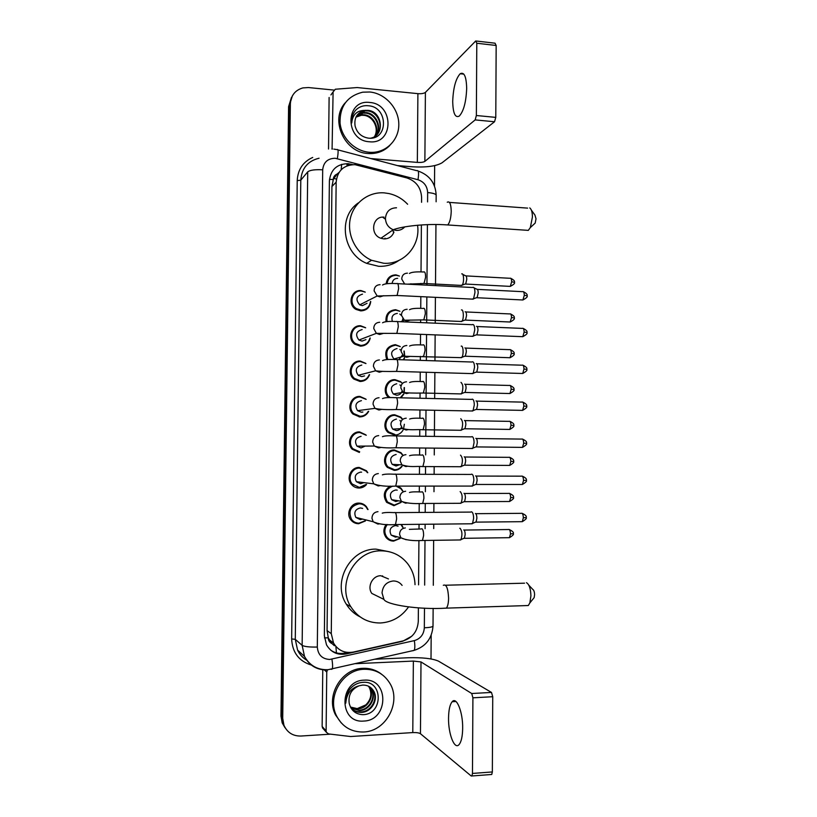 <?xml version="1.0" encoding="UTF-8"?>
<svg xmlns="http://www.w3.org/2000/svg" width="817" height="817" viewBox="0 0 817 817"><rect width="100%" height="100%" fill="white"/><g stroke="black" fill="none" stroke-linecap="round" stroke-linejoin="round"><path stroke-width="1.23" d="M386.135 283.795C387.044 278.056 390.312 275.074 395.939 274.859L398.962 275.86M386.022 321.673C385.471 314.392 388.678 310.409 395.642 309.714L399.431 311.052M386.768 359.603C384.082 351.096 386.941 346.122 395.336 344.651L399.799 346.347M404.19 351.024L404.803 356.845M404.568 357.866L403.772 359.827M388.81 397.634C381.59 392.078 386.145 378.986 395.03 379.68L400.544 381.61L402.444 383.479M404.405 387.564L404.201 393.069M403.853 394.029L401.014 397.818M403.006 430.202C401.035 433.388 398.206 435.022 394.55 435.114L388.116 432.499C381.355 426.77 386.063 414.199 394.723 414.791L400.779 417.099L402.75 419.366M404.354 424.258L403.465 429.293M402.076 466.333C400.064 468.938 397.45 470.286 394.243 470.357L387.381 467.385C381.151 461.482 386.022 449.503 394.417 449.983L400.933 452.659L402.515 454.599M397.991 486.105L401.024 488.27L402.801 490.884M401.106 502.414L393.937 505.682L386.707 502.384C382.601 495.786 383.765 490.353 390.22 486.105M401.494 524.494L402.975 527.353M400.146 538.444L393.631 541.099C390.587 541.079 388.075 539.874 386.094 537.504C383.153 533.205 383.173 528.865 386.155 524.473M365.444 520.919L358.653 523.728C355.415 523.677 352.791 522.359 350.769 519.775C345.683 513.505 350.912 502.782 358.857 503.098C361.921 503.16 364.443 504.365 366.435 506.724L368.058 509.573M366.567 484.481C364.535 486.789 362.013 487.974 359.01 488.035C355.967 487.974 353.444 486.769 351.443 484.42C345.908 478.221 351.055 467.048 359.214 467.457L366.445 470.745L367.803 472.696M369.57 374.635C367.875 379.047 364.709 381.335 360.062 381.488L353.863 379.078C346.582 373.41 351.259 360.328 360.266 361.063L365.567 363.269M370.734 301.473C369.948 307.437 366.629 310.572 360.757 310.889L355.957 309.398C347.143 304.527 351.136 289.575 360.961 290.556L364.862 291.945M370.254 338.003C368.947 343.211 365.669 345.918 360.409 346.142L354.854 344.192C346.847 338.851 351.228 324.911 360.614 325.769L365.281 327.566M368.692 411.308C366.751 414.944 363.759 416.813 359.715 416.915L352.975 414.066C346.347 408.163 351.239 395.816 359.919 396.439L365.75 399.033M359.357 452.434L352.168 449.187C346.132 443.1 351.167 431.396 359.562 431.907L365.822 434.838M354.251 327.862L355.068 328.138M421.562 202.289L421.603 197.438C420.99 187.583 416.088 181.078 406.876 177.932L354.987 164.666C343.712 164.891 337.431 170.722 336.155 182.171L331.273 633.665L333.52 642.999C338.064 650.495 344.672 653.518 353.312 652.068L403.016 640.906C412.422 638.026 417.507 631.521 418.284 621.4L418.396 607.838M339.035 172.418L337.043 174.103C334.664 175.073 333.387 176.891 333.234 179.556L329.476 179.362M333.234 179.556L337.043 174.103M331.988 643.592L328.24 637.811C328.342 640.569 329.588 642.489 331.988 643.592L334.378 645.726M333.234 179.883L331.927 186.511L327.066 630.581L328.24 637.474M418.57 584.87L418.917 540.537M419.009 528.936L419.05 524.32M419.141 512.453L419.213 503.497M419.295 491.967L419.346 486.105M419.438 474.289L419.499 466.558M419.591 455.069L419.642 447.992M419.734 436.227L419.785 429.722M419.877 418.263L419.938 409.991M420.03 398.247L420.071 392.987M420.163 381.539L420.234 372.092M420.326 360.358L420.357 356.355M420.449 344.907L420.53 334.306M420.622 322.562L420.643 319.815M420.735 308.356L420.826 296.632M420.918 284.847L420.929 283.387M421.021 271.898L421.388 224.93M352.689 164.625L348.042 163.696C336.87 163.921 330.65 169.691 329.384 180.996L324.359 635.749L326.494 644.827C330.977 652.344 337.544 655.377 346.183 653.937L402.72 641.243L411.799 636.208M330.558 734.166L300.84 736.035C292.833 736.137 287.206 732.532 283.938 725.23L282.723 718.357L290.362 103.8C290.934 95.497 295.1 90.207 302.852 87.909L308.489 87.552L333.806 90.064M434.644 165.637L434.491 186.041M431.182 635.238L431.008 658.941M284.857 727.498L282.182 722.871L280.977 716.049L288.585 106.67L292.363 95.906L289.463 105.24L281.845 717.193L289.463 105.24L290.362 103.8M285.746 728.703L283.06 724.046L281.845 717.193L283.06 724.046L285.746 728.703M347.623 652.446L345.009 653.038C339.749 654.121 334.96 653.14 330.65 650.107M346.868 164.932L348.91 165.208M288.585 106.67L291.475 97.366M369.264 152.268C354.762 151.125 341.588 138.042 340.046 123.05C339.698 106.292 347.286 95.998 362.779 92.178L369.846 92.004C385.399 93.465 398.767 108.436 398.808 124.235C399.074 140.034 385.951 153.136 370.377 152.34L369.264 152.268M389.791 145.508C384.204 151.114 377.321 153.8 369.151 153.576L368.038 153.504C344.549 152.636 329.619 119.844 345.162 102.881M369.744 102.472C394.315 103.922 393.968 144.803 369.366 141.76C344.549 140.575 344.999 99.071 369.744 102.472M368.14 138.104C388.412 140.851 388.443 107.538 369.07 105.812C363.779 105.127 359.306 106.588 355.661 110.203C352.648 113.798 351.341 118.056 351.739 122.979C352.525 114.676 356.876 110.479 364.791 110.387C357.264 112.501 354.027 117.648 355.068 125.838C356.855 132.722 361.206 136.807 368.14 138.104M376.749 134.815C384.296 127.289 378.23 111.704 367.599 110.918L365.209 110.857L357.519 114.635M370.499 138.206C385.328 135.663 382.509 111.439 368.079 110.356L364.791 110.387M375.677 135.765C381.917 127.861 375.616 113.91 365.689 113.134L363.31 113.073L356.661 115.84M375.953 135.54C382.509 127.728 376.269 113.359 366.169 112.583L363.779 112.521L356.855 115.524M374.503 136.582C379.486 128.402 373.022 116.116 363.8 115.33L361.441 115.268L355.946 117.148M374.809 136.388C380.099 128.269 373.665 115.565 364.27 114.788L361.9 114.727L356.11 116.811M356.141 109.733L355.272 110.673M466.681 88.471C466.364 76.584 464.199 71.671 460.175 73.744C455.733 78.687 453.251 87.889 452.71 101.379C452.986 113.246 455.171 118.148 459.266 116.096C463.637 111.296 466.109 102.084 466.681 88.471M332.09 149L333.091 91.933L330.946 94.915M328.536 149.031L329.108 97.489M397.389 165.575L412.136 166.78C426.168 167.567 436.135 166.249 442.017 162.818L494.53 121.753L475.157 119.905L424.871 161.398C423.431 162.266 420.918 162.603 417.344 162.399L370.744 158.549M476.352 41.034L495.051 43.199L496.164 45.476L476.791 43.24L475.729 40.962L425.402 92.392C423.962 93.465 421.46 93.894 417.895 93.649L357.162 87.552L335.307 89.237L333.091 91.933M475.157 119.905L476.362 115.514L495.786 117.382L496.164 45.476M495.786 117.382L494.53 121.753M476.362 115.514L476.791 43.24M531.397 210.183L534.921 215.045L536.023 218.772L535.176 223.102L533.695 224.461M525.658 230.19L528.313 230.374L530.345 227.555L532.418 216.985C532.347 212.154 531.458 209.132 529.743 207.906M384.082 217.148C372.327 215.759 369.468 234.673 380.906 238.268L383.888 238.901C388.81 238.921 392.17 236.624 393.978 232.008M417.548 225.216C420.724 245.611 403.782 264.871 383.663 263.248L371.541 260.276C356.437 253.597 346.97 235.623 350.146 219.416C353.199 203.178 368.273 191.597 384.307 192.873L389.127 193.588C396.276 195.243 402.444 198.797 407.632 204.25M398.951 260.388C392.936 264.657 386.155 266.628 378.628 266.291L366.69 263.37C342.507 253.77 337.492 216.403 358.561 202.779M394.417 230.118L394.488 229.414M382.622 217.148L385.461 219.222M392.65 229.516L393.641 232.906M385.001 238.135L385.175 238.901M528.834 585.217L532.735 589.374C533.858 590.027 534.481 591.825 534.584 594.766L534.144 597.656L533.072 598.973M525.617 605.611L528.303 605.53L529.865 602.905L530.917 595.818C530.662 588.628 529.171 584.247 526.454 582.695M388.463 578.947L380.814 575.73C372.552 575.556 366.884 586.626 371.806 593.418L383.939 599.412C386.257 604.886 419.438 609.911 446.368 608.134L444.142 608.226M408.52 606.97C401.484 616.896 392.099 622.227 380.385 622.983C367.732 623.024 357.897 617.632 350.881 606.817C336.195 584.482 355.007 550.096 381.039 550.842C391.813 550.924 400.626 555.131 407.479 563.464C412.217 569.623 414.74 576.69 415.026 584.686M360.072 616.845C354.312 613.996 349.717 609.768 346.296 604.161C331.845 582.194 350.36 548.391 375.994 549.136L389.29 551.751M382.601 575.842L382.622 576.485M367.047 303.321L362.38 305.65L359.735 304.843C355.334 299.655 356.253 296.091 362.493 294.151M370.418 301.636C369.539 307.018 366.425 309.847 361.083 310.103L356.59 308.703C348.308 304.149 352.035 290.096 361.267 291.026L365.27 292.149M472.951 287.298C474.187 287.196 474.861 288.942 474.963 292.527L473.533 298.787L471.94 299.104M474.064 287.85L476.74 289.167C477.639 289.106 478.129 290.362 478.2 292.946L477.159 297.459L476.158 297.827M353.7 293.415L354.527 293.63M365.924 339.627L362.033 341.098L358.949 340.025C355.048 334.817 356.11 331.324 362.145 329.568M369.887 338.136C368.549 342.803 365.495 345.223 360.736 345.397L355.528 343.569C348.001 338.575 352.107 325.462 360.92 326.269L365.679 327.811M472.696 324.482C473.952 324.451 474.636 326.269 474.748 329.915L473.38 335.961L471.777 336.298M476.495 326.32C477.414 326.31 477.904 327.617 477.986 330.242L476.995 334.602L475.994 334.98M364.525 375.902L361.676 376.617L358.234 375.299C354.772 370.091 355.957 366.69 361.788 365.066M369.172 374.737C367.497 378.649 364.566 380.661 360.379 380.773L354.578 378.516C347.736 373.206 352.107 360.91 360.573 361.604L365.975 363.565M472.471 361.757C473.727 361.849 474.411 363.728 474.524 367.395L473.217 373.246L471.623 373.583M476.28 363.565C477.189 363.626 477.69 364.985 477.771 367.63L476.822 371.847L475.831 372.235M362.881 412.044L361.328 412.238L357.57 410.665C354.496 405.498 355.783 402.158 361.441 400.657M368.263 411.36C366.394 414.536 363.657 416.159 360.031 416.241L353.72 413.576C347.491 408.04 352.066 396.439 360.226 397.021L366.169 399.39M472.246 399.125C473.503 399.329 474.187 401.28 474.299 404.977L473.063 410.624L471.46 410.982M476.056 400.892C476.975 401.055 477.475 402.454 477.547 405.12L476.648 409.194L475.657 409.593M359.705 416.282L359.163 416.895M365.148 446.092L360.981 447.941L356.958 446.143C354.21 441.017 355.589 437.749 361.094 436.329M359.684 451.791L352.944 448.758C347.256 443.059 351.984 432.05 359.868 432.53L366.282 435.277M472.022 436.584C473.278 436.921 473.962 438.943 474.074 442.651L472.9 448.114L471.307 448.482M475.831 438.331C476.75 438.566 477.251 440.026 477.332 442.702L476.474 446.644L475.494 447.042M363.922 482.643L360.624 483.735L356.386 481.724C353.935 476.658 355.385 473.441 360.736 472.093L361.625 472.165M366.128 484.43L359.327 487.432L352.239 484.052C347.031 478.241 351.861 467.733 359.521 468.121L366.312 471.215L367.374 472.655M471.44 474.217L471.797 474.146C473.053 474.595 473.737 476.689 473.85 480.427L472.726 485.717L471.154 486.084M475.617 475.851C476.536 476.188 477.036 477.7 477.108 480.386L476.301 484.195L475.341 484.604M362.564 519.091L360.266 519.612L355.855 517.416C353.638 512.402 355.15 509.246 360.389 507.939L362.646 508.419M365.036 520.817L358.969 523.166C355.946 523.125 353.475 521.889 351.586 519.469C347.991 511.156 350.513 505.937 359.163 503.803C362.043 503.854 364.413 504.998 366.282 507.214L367.64 509.481M471.143 511.871L471.572 511.81C472.829 512.382 473.513 514.547 473.625 518.305L472.563 523.411L471 523.799M475.392 513.485C476.311 513.893 476.811 515.456 476.893 518.172L476.117 521.849L475.177 522.267M392.109 283.489C392.579 280.19 394.427 278.464 397.654 278.331M461.738 273.879C463.862 272.807 464.26 282.6 462.187 285.092L460.747 285.378M387.084 283.703C387.932 278.311 390.996 275.503 396.286 275.298L399.462 276.064M462.749 274.379L465.414 275.717C466.252 275.656 466.701 276.861 466.773 279.332L465.741 283.805L464.832 284.132M392.354 321.438C391.118 316.761 392.783 314.075 397.348 313.391M461.442 309.97C463.566 308.887 464.076 318.65 462.024 321.163L460.563 321.449M387.003 321.592C386.37 314.678 389.362 310.879 395.979 310.194L399.922 311.297M465.139 311.767C466.007 311.716 466.476 312.972 466.548 315.515L465.567 319.835L464.659 320.182M399.779 314.075L401.453 315.485M402.781 318.814L402.219 321.796M409.736 356.478L406.743 357.264L403.69 356.232L393.978 358.969C390.066 353.812 391.088 350.34 397.042 348.532M461.207 346.132C463.3 345.254 463.852 354.833 461.85 357.315L460.39 357.621M387.84 359.551C385.001 351.453 387.615 346.663 395.673 345.172L400.279 346.633M464.914 347.899C465.782 347.93 466.252 349.227 466.323 351.78L465.384 355.967L464.475 356.314M399.87 349.441L401.147 350.595M402.454 355.068L398.87 359.674M403.955 351.055L404.548 356.733M404.221 357.958L403.373 359.817M401.974 391.21C401.065 393.784 399.288 395.122 396.643 395.224L393.345 393.998C389.821 388.851 390.955 385.44 396.745 383.755M460.982 382.376C463.219 384.552 463.453 388.289 461.687 393.58L460.226 393.896M390.23 397.624L389.658 397.185C382.734 392.037 386.962 379.588 395.377 380.242L400.565 382.06M464.689 384.113C465.547 384.225 466.017 385.573 466.088 388.146L465.2 392.191L464.301 392.548M399.911 384.889L401.024 386.012M404.16 387.585L403.945 392.936M403.475 394.09L400.259 397.808M401.392 427.26C400.33 429.395 398.645 430.488 396.337 430.569L392.752 429.129C389.586 424.003 390.812 420.653 396.439 419.07M460.747 418.712C462.953 421.01 463.208 424.758 461.513 429.936L460.053 430.263M394.907 434.46L388.882 432.019C382.519 426.648 386.931 414.832 395.071 415.393L400.759 417.569L402.515 419.56M464.454 420.418C465.322 420.612 465.792 422.011 465.864 424.595L465.016 428.517L464.117 428.874M399.911 420.418L400.984 421.674M399.513 464.74L396.031 465.996L392.201 464.352C389.341 459.266 390.649 455.978 396.133 454.477M460.512 455.14C462.698 457.561 462.973 461.319 461.329 466.395L459.889 466.732M401.688 466.313C399.809 468.55 397.45 469.683 394.601 469.744L388.167 466.967C382.315 461.431 386.88 450.167 394.764 450.627L400.881 453.139L402.127 454.599M464.23 456.815C465.098 457.091 465.567 458.531 465.639 461.145L464.832 464.934L463.944 465.302M398.4 500.79L395.724 501.515L391.68 499.687C389.096 494.642 390.475 491.395 395.826 489.965L397.215 490.149M460.124 491.66L460.277 491.66C462.442 494.214 462.739 497.972 461.156 502.955L459.716 503.292M400.728 502.353L394.294 505.11L387.524 502.026C383.408 494.714 385.134 489.414 392.701 486.125M464.005 493.305C464.863 493.672 465.333 495.153 465.404 497.778L464.638 501.444L463.77 501.822M396.133 486.105L400.953 488.77L402.413 490.833M397.205 536.779L395.418 537.116L391.19 535.115C388.841 530.121 390.291 526.924 395.52 525.535L398.053 526.158M459.757 528.282L460.042 528.282C462.187 530.948 462.493 534.726 460.972 539.608L459.552 539.966M399.789 538.342L393.978 540.568C391.129 540.537 388.78 539.414 386.921 537.188C384.041 532.919 384.184 528.691 387.34 524.514M463.77 529.886C464.638 530.335 465.108 531.867 465.179 534.512L464.444 538.056L463.596 538.444M400.984 524.504L402.607 527.261M462.667 728.294C462.963 711.985 456.54 696.258 452.179 701.721C449.891 704.479 448.686 709.912 448.543 718.02C448.216 733.789 454.477 750.149 459.062 744.593C461.319 741.846 462.524 736.423 462.667 728.294M323.481 728.989L322.133 726.466L326.106 730.98L326.749 672.054L324.39 669.94M322.133 726.466L322.766 669.787M375.36 659.207L408.132 657.756C422.409 657.379 432.52 658.512 438.474 661.137L491.497 692.438L492.733 696.717L472.91 697.82L471.726 693.51L421 661.933L413.361 661.076L355.732 663.67M326.106 730.98L326.371 732.287L328.597 733.932L350.605 736.526L412.789 732.583C416.445 732.441 418.998 732.818 420.449 733.717L471.235 776.017L471.899 775.976L472.461 773.444L492.345 771.942L492.733 696.717M492.345 771.942L491.752 774.475L491.078 774.526M472.461 773.444L472.91 697.82M327.351 670.175L326.749 672.054M363.667 731.991C351.463 732.246 342.456 726.936 336.635 716.06C326.473 696.789 342.864 669.378 364.27 669.276C375.177 669.133 383.571 673.616 389.484 682.706C401.913 701.415 386.38 731.44 363.667 731.991M341.24 722.933L335.521 714.906C325.401 695.706 341.72 668.429 363.044 668.326C369.999 668.081 376.167 670.052 381.559 674.219M364.168 680.163C389.27 677.957 388.902 720.492 363.769 721.054C338.412 723.586 338.881 680.377 364.168 680.163M362.554 714.65C383.255 714.936 383.285 680.755 363.483 682.307C358.081 682.512 353.516 684.84 349.778 689.282C346.704 693.47 345.366 698.096 345.775 703.151C346.592 693.725 351.044 687.945 359.133 685.79C351.453 689.109 348.134 694.95 349.206 703.304C351.014 710.382 355.466 714.17 362.554 714.65M351.463 708.553C354.221 710.923 357.325 712.046 360.787 711.934C371 711.954 378.312 699.025 373.236 690.753L370.601 687.495M350.953 708.012C353.822 711.025 357.264 712.485 361.267 712.383C371.5 712.404 378.812 699.454 373.737 691.162C371.184 686.964 367.436 684.942 362.503 685.095L359.133 685.79M350.799 707.747L358.888 710.167C369.039 710.187 376.3 697.35 371.255 689.119L369.55 686.78M350.901 707.92L359.357 710.606C369.529 710.627 376.8 697.769 371.745 689.528L369.825 686.944M350.462 707.113L357.478 708.85C367.579 708.88 374.809 696.104 369.784 687.914L369.304 687.526C372.174 693.868 371.01 699.658 365.791 704.897L357.213 708.615L350.442 707.062M369.304 687.516L368.426 686.178M369.784 687.914L368.722 686.311M336.441 652.885L335.91 646.727M341.189 169.722L341.659 164.34M328.24 637.811L324.451 637.893M331.927 186.511L336.155 182.171M327.066 630.581L331.273 633.665M427.577 201.922L427.648 192.557C427.24 186.082 424.023 181.813 417.998 179.74L335.195 158.273C327.699 158.416 323.532 162.256 322.695 169.803L317.313 647.044C317.997 654.877 322.143 659.013 329.751 659.462L414.331 640.62C420.489 638.731 423.819 634.452 424.329 627.793L424.483 608.154M326.841 669.95C316.7 669.991 309.255 665.487 304.506 656.439L302.137 645.348L307.723 171.856C309.99 170.079 314.984 169.405 322.695 169.803M331.161 669.358L332.243 669.021C332.795 667.366 332.693 664.078 331.937 659.176M311.328 665.048C298.879 661.178 292.323 652.477 291.649 638.935L297.225 180.628L300.799 180.149L295.274 639.333L297.582 650.087C299.665 654.448 302.76 657.828 306.855 660.228M297.225 180.628C297.827 169.568 303.005 161.837 312.737 157.436M319.059 158.222C307.815 160.969 301.728 168.282 300.799 180.149L307.723 171.856M282.723 718.357L280.977 716.049M317.313 647.044C309.469 647.207 304.414 646.645 302.137 645.348L295.274 639.333L291.649 638.935M424.656 585.105L424.993 540.691M425.085 528.67L425.126 524.259M425.208 512.412L425.279 503.721M425.371 491.722L425.412 486.095M425.504 474.309L425.555 466.834M425.647 454.875L425.698 448.053M425.79 436.298L425.994 410.103M426.076 398.379L426.28 372.266M426.372 360.552L426.566 334.541M426.658 322.807L426.852 296.928M426.944 285.164L427.403 224.644M412.677 650.792L414.158 650.363C414.995 648.678 415.056 645.42 414.331 640.62M424.329 627.793C429.63 627.548 432.53 626.986 433.01 626.118L433.01 625.985M427.648 192.557C432.867 193.026 435.706 193.895 436.166 195.161L436.155 195.345M417.998 179.74C419.05 172.969 418.621 169.946 416.701 170.671L337.911 149.889M337.329 158.641C338.493 151.748 338.35 148.745 336.91 149.623L333.939 149.123M350.646 164.84L351.228 164.237M345.009 653.038L346.183 653.937M333.887 178.443L336.441 179.097M424.871 161.398L425.402 92.392M417.344 162.399L417.895 93.649M396.521 207.784C389.862 207.998 386.175 211.511 385.44 218.343C385.706 223.787 388.3 227.596 393.232 229.751L396.327 230.414C399.717 230.557 402.536 229.373 404.772 226.871M447.246 202.238C449.667 200.9 450.994 203.893 451.229 211.225C450.994 217.925 449.83 222.5 447.736 224.951L445.541 224.818M402.107 585.401C399.881 582.46 396.939 580.979 393.273 580.969C386.533 581.837 382.785 585.809 382.039 592.887L383.939 599.412M443.314 585.289C446.327 583.951 448.084 588.271 448.594 598.238C448.492 603.12 447.757 606.418 446.368 608.134L528.303 605.53M477.383 289.371L522.4 291.669C523.534 291.179 524.177 292.374 524.31 295.254L522.89 299.982L521.889 299.931M526.985 295.815L524.31 295.254M382.509 285.041C384.49 283.673 389.209 283.193 396.664 283.601C397.838 282.876 398.482 284.582 398.594 288.697L397.103 295.488L396.092 295.448M383.694 295.693L379.966 296.867L377.168 295.999L374.104 290.852C374.319 286.961 376.31 284.898 380.079 284.663M477.128 326.524L522.175 328.393C523.35 327.893 524.003 329.128 524.146 332.1L522.788 336.686L521.777 336.645M523.176 328.414C526.414 330.078 527.629 331.436 526.832 332.499L524.146 332.1M382.56 322.776C384.439 321.561 389.015 321.152 396.276 321.541C397.481 320.815 398.145 322.572 398.267 326.82L396.837 333.397L395.816 333.367M383.03 333.499L379.619 334.48L376.361 333.346L373.747 328.516C373.961 324.615 375.963 322.521 379.731 322.255M476.852 363.779L521.961 365.199C523.156 364.699 523.84 365.975 523.993 369.049L522.696 373.481L521.675 373.451M522.962 365.219C526.25 366.864 527.486 368.242 526.679 369.325L523.993 369.049M382.57 360.634C384.419 359.551 388.851 359.194 395.888 359.572C397.113 358.837 397.797 360.665 397.94 365.046L396.572 371.408L395.54 371.388M382.346 371.408L379.272 372.205L375.626 370.795L373.389 366.271C373.604 362.36 375.606 360.246 379.384 359.94M476.587 401.116L521.746 402.097C522.972 401.596 523.666 402.924 523.84 406.08L522.594 410.379L521.573 410.359M522.747 402.107C526.066 403.71 527.322 405.099 526.526 406.253L523.84 406.08M382.54 398.594C384.378 397.634 388.698 397.328 395.499 397.695C396.756 396.96 397.46 398.859 397.603 403.373L396.296 409.531L395.265 409.521M381.61 409.409L378.914 410.022L374.942 408.357L373.032 404.129C373.246 400.207 375.248 398.063 379.037 397.726M476.311 438.545L521.532 439.086C522.778 438.586 523.503 439.954 523.677 443.212L522.492 447.379L521.471 447.369M522.533 439.086C525.903 440.68 527.179 442.068 526.373 443.263L523.677 443.212M382.468 436.676C384.337 435.808 388.545 435.553 395.111 435.91C396.398 435.185 397.113 437.146 397.276 441.803L396.031 447.767L394.989 447.767M380.845 447.491L378.567 447.93L374.319 446.031L372.675 442.089C372.889 438.147 374.891 435.992 378.68 435.604M476.045 476.066L521.317 476.168C522.594 475.668 523.329 477.087 523.523 480.447L522.39 484.471L521.369 484.471M526.219 480.365L523.523 480.447M382.376 474.851C384.286 474.085 388.402 473.88 394.723 474.228C396.031 473.503 396.776 475.535 396.95 480.335L395.755 486.105L394.713 486.115M380.038 485.655L378.22 485.952L373.737 483.827L372.317 480.151C372.532 476.199 374.543 474.013 378.332 473.584M475.76 513.679L521.103 513.331C522.4 512.841 523.156 514.312 523.36 517.764L522.277 521.675L521.266 521.685M522.104 513.321C525.566 514.884 526.883 516.303 526.066 517.58L523.36 517.764M382.254 513.137C384.225 512.463 388.249 512.3 394.335 512.627C395.673 511.912 396.429 514.036 396.613 518.969L395.469 524.555L394.448 524.575M379.18 523.901L377.863 524.065L373.185 521.736L371.96 518.305C372.174 514.342 374.186 512.126 377.985 511.667M466.007 275.901L509.9 278.28C510.962 277.841 511.544 278.985 511.667 281.732L510.288 286.389L509.379 286.348M514.312 282.335L511.667 281.732M423.86 271.836C424.993 271.673 425.575 273.47 425.596 277.239L424.023 283.479L423.002 283.438M404.64 284.02L401.739 279.077C401.944 275.329 403.843 273.358 407.438 273.144M410.91 283.744L410.052 284.296M465.741 311.951L509.675 313.922C510.768 313.473 511.371 314.657 511.503 317.496L510.176 322.01L509.257 321.969M514.148 317.976L511.503 317.496M423.584 308.254C424.707 308.203 425.289 310.072 425.32 313.861L423.809 319.896L422.777 319.866M410.338 320.07L407.04 321.02L404.395 320.223L401.433 315.27C401.637 311.512 403.537 309.51 407.142 309.265M465.465 348.083L509.451 349.656C510.564 349.196 511.197 350.422 511.33 353.342L510.063 357.723L509.134 357.693M513.985 353.7L511.33 353.342M356.896 362.094L357.233 361.451L356.825 362.115M423.298 344.764C424.432 344.835 425.014 346.776 425.034 350.575L423.584 356.406L422.542 356.386M461.554 357.662L403.69 356.232L401.127 351.545C401.331 347.787 403.23 345.765 406.846 345.479M465.2 384.307L509.236 385.461C510.37 385.001 511.013 386.267 511.166 389.28L509.951 393.528L509.011 393.508M510.155 385.471C513.403 387.084 514.628 388.422 513.822 389.495L511.166 389.28M423.012 381.365C424.146 381.559 424.728 383.561 424.758 387.381L423.359 393.028L422.318 393.008M409.103 392.977L406.437 393.6L403.047 392.344L400.82 387.922C401.024 384.153 402.934 382.101 406.539 381.784M464.924 420.612L509.011 421.358C510.176 420.888 510.829 422.205 510.993 425.31L509.828 429.425L508.899 429.405M509.931 421.358C513.219 422.951 514.465 424.309 513.648 425.412L510.993 425.31M422.736 418.059C423.87 418.375 424.442 420.449 424.472 424.278L423.135 429.742L422.093 429.742M408.439 429.558L406.141 430.028L402.444 428.547L400.504 424.391C400.708 420.602 402.618 418.539 406.233 418.181M464.648 457.009L508.787 457.336C509.971 456.866 510.656 458.235 510.829 461.421L509.716 465.414L508.777 465.414M509.706 457.326C513.045 458.919 514.302 460.277 513.485 461.411L510.829 461.421M422.45 454.844C423.584 455.294 424.166 457.428 424.186 461.278L422.91 466.558L421.868 466.558M407.734 466.221L405.835 466.548L401.893 464.863L400.197 460.951C400.401 457.152 402.311 455.059 405.937 454.671M464.362 493.488L508.572 493.397C509.777 492.937 510.472 494.346 510.656 497.624L509.594 501.495L508.664 501.505M509.481 493.386C512.862 494.949 514.148 496.327 513.321 497.512L510.656 497.624M422.164 491.732C423.298 492.294 423.88 494.51 423.9 498.37L422.685 503.476L421.643 503.486M406.999 502.955L405.528 503.16L401.372 501.281L399.891 497.594C400.095 493.795 402.005 491.681 405.63 491.252M464.087 530.059L508.348 529.539C509.583 529.089 510.288 530.55 510.482 533.92L509.471 537.678L508.552 537.688M513.158 533.664L510.482 533.92M421.878 528.711C423.012 529.396 423.594 531.673 423.615 535.554L422.45 540.486L421.419 540.517M406.233 539.751L400.881 537.8L399.574 534.338C399.779 530.519 401.698 528.385 405.324 527.925M420.449 733.717L421 661.933M412.789 732.583L413.361 661.076M471.726 693.51L491.497 692.438M400.779 417.099L400.238 417.15M400.933 452.659L400.33 452.649M401.024 488.27L400.34 488.188M366.435 506.724L365.72 506.581M366.445 470.745L365.812 470.694M329.271 639.772L333.52 642.999M332.56 149.011L331.855 148.99M306.722 660.228C302.647 657.797 299.604 654.407 297.582 650.087L304.506 656.439C309.735 665.641 317.599 670.063 328.087 669.695L414.158 650.363C425.739 646.584 432.019 638.506 433.01 626.118L433.143 608.359M283.938 725.23L282.182 722.871M433.306 585.289L433.633 540.568M433.725 528.579L433.756 524.167M433.837 512.351L433.909 503.68M433.99 491.711L434.031 486.095M434.123 474.33L434.174 466.875M434.256 454.936L434.307 448.135M434.399 436.411L434.583 410.267M434.675 398.573L434.869 372.521M434.95 360.828L435.144 334.878M435.226 323.164L435.41 297.337M435.502 285.603L435.951 224.542M436.115 201.789L436.166 195.161C435.522 183.141 429.497 175.093 418.09 171.019M347.491 164.993L348.675 163.757M363.779 112.521L363.31 113.073M361.9 114.727L361.441 115.268M365.689 110.295L365.209 110.857M370.377 152.34L369.151 153.576M463.831 74.133L460.175 73.744M535.176 223.102L530.345 227.555M380.906 238.268L393.232 229.751C401.341 226.503 425.545 223.276 447.736 224.951L528.313 230.374M371.541 260.276L366.69 263.37M449.452 202.402L527.629 208.121M534.144 597.656L529.865 602.905M350.881 606.817L346.296 604.161M445.551 585.227L524.555 583.185M523.38 291.7C526.577 293.374 527.772 294.733 526.985 295.764C527.976 296.571 526.608 297.97 522.89 299.982L476.914 297.735M359.735 304.843L377.168 295.999L397.103 295.488L473.186 299.165M356.59 308.703L355.64 309.183M397.695 283.662L472.604 287.513M477.159 297.459L473.533 298.787M358.949 340.025L376.361 333.346L396.837 333.397L473.043 336.338M355.528 343.569L354.537 343.937M526.832 332.499C527.802 333.295 526.454 334.684 522.788 336.686L476.75 334.878M397.317 321.592L472.308 324.717M476.995 334.602L473.38 335.961M358.234 375.299L375.626 370.795C379.68 371.429 386.666 371.633 396.572 371.408L472.89 373.624M354.578 378.516L353.536 378.782M526.679 369.325C527.659 370.06 526.332 371.449 522.696 373.481L476.577 372.123M396.929 359.613L472.001 362.013M476.822 371.847L473.217 373.246M357.57 410.665L374.942 408.357C379.497 409.46 386.615 409.858 396.296 409.531L472.737 411.002M353.72 413.576L352.627 413.719M526.526 406.253C527.506 406.927 526.199 408.306 522.594 410.379L476.413 409.47M396.541 397.726L471.705 399.401M476.648 409.194L473.063 410.624M356.958 446.143L374.319 446.031C379.262 447.614 386.502 448.186 396.031 447.767L472.583 448.492M352.944 448.758L351.8 448.747M526.373 443.263C527.363 443.897 526.066 445.265 522.492 447.379L476.24 446.919M396.153 435.931L471.409 436.87M476.474 446.644L472.9 448.114M522.318 476.158C525.729 477.731 527.026 479.14 526.219 480.376C527.21 480.968 525.934 482.326 522.39 484.471L476.076 484.471M356.386 481.724L373.737 483.827C379.047 485.89 386.39 486.646 395.755 486.105L472.42 486.084M352.239 484.052L351.044 483.899M395.765 474.228L471.123 474.432M476.301 484.195L472.726 485.717M355.855 517.416L373.185 521.736C378.853 524.289 386.278 525.229 395.469 524.555L472.267 523.779M351.586 519.469L350.34 519.142M526.066 517.58C527.057 518.131 525.791 519.489 522.277 521.675L475.902 522.124M395.367 512.616L470.827 512.085M476.117 521.849L472.563 523.411M510.799 278.321C513.934 279.986 515.098 281.303 514.312 282.284C515.282 283.09 513.934 284.459 510.288 286.389L465.516 284.05M409.409 273.47C411.441 272.102 416.18 271.612 423.635 272M461.881 285.439L424.023 283.479L407.336 284.153M465.741 283.805L462.187 285.092M510.584 313.953C513.76 315.607 514.945 316.935 514.148 317.936C515.108 318.701 513.781 320.06 510.176 322.01L465.343 320.09M409.521 309.704C411.482 308.489 416.067 308.07 423.288 308.448M400.555 321.724L404.395 320.223L423.809 319.896L461.717 321.5M465.567 319.835L462.024 321.163M510.37 349.666C513.597 351.33 514.792 352.668 513.985 353.669C514.945 354.384 513.648 355.732 510.063 357.723L465.159 356.222M409.583 346.051C411.462 344.978 415.924 344.621 422.94 344.988M465.384 355.967L461.85 357.315M409.593 382.509C411.462 381.559 415.802 381.253 422.593 381.61M393.345 393.998L403.047 392.344C406.754 392.997 413.525 393.222 423.359 393.028L461.38 393.927M389.658 397.185L388.514 397.368M513.822 389.495C514.792 390.158 513.495 391.496 509.951 393.528L464.985 392.446M465.2 392.191L461.687 393.58M409.583 419.07C411.462 418.222 415.679 417.977 422.256 418.314M392.752 429.129L402.444 428.547C410.982 430.641 415.291 429.252 423.135 429.742L461.217 430.283M388.882 432.019L387.697 432.081M513.648 425.412C514.618 426.045 513.352 427.383 509.828 429.425L464.802 428.762M465.016 428.517L461.513 429.936M409.531 455.733C411.39 454.987 415.516 454.783 421.909 455.11M392.201 464.352L401.893 464.863C411.094 467.671 414.954 466.017 422.91 466.558L461.043 466.742M388.167 466.967L386.941 466.895M513.485 461.411C514.455 462.013 513.199 463.341 509.716 465.414L464.618 465.179M464.832 464.934L461.329 466.395M409.46 492.488C411.37 491.834 415.404 491.671 421.572 491.997M391.68 499.687L401.372 501.281C406.131 503.19 413.239 503.926 422.685 503.476L460.87 503.292M387.524 502.026L386.237 501.801M513.321 497.512C514.302 498.064 513.056 499.391 509.594 501.495L464.434 501.699M464.638 501.444L461.156 502.955M509.257 529.528C512.749 531.193 514.056 532.582 513.158 533.695C514.128 534.206 512.902 535.533 509.471 537.678L464.25 538.311M409.368 529.345L421.235 528.956M391.19 535.115L400.881 537.8C405.978 540.16 413.167 541.058 422.45 540.486L460.696 539.945M386.921 537.188L385.593 536.81M464.444 538.056L460.972 539.608M455.957 701.507L452.179 701.721M471.899 775.976L491.752 774.475M326.371 732.287L322.398 727.763M336.635 716.06L335.521 714.906"/></g></svg>
